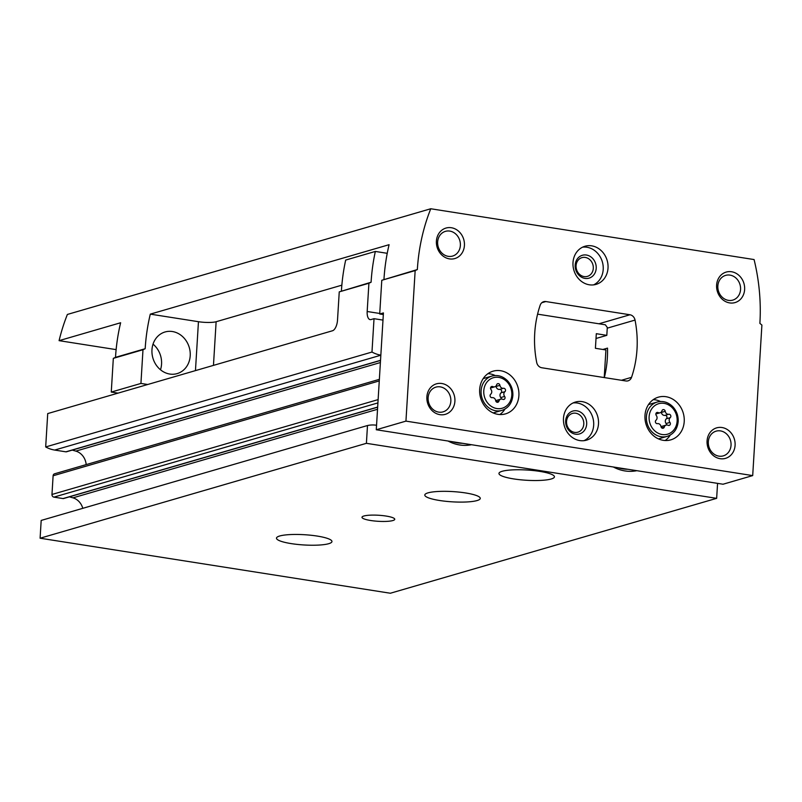 <?xml version="1.0" encoding="UTF-8"?>
<svg xmlns="http://www.w3.org/2000/svg" width="802" height="802" viewBox="0 0 802 802"><rect width="100%" height="100%" fill="white"/><g stroke="black" fill="none" stroke-linecap="round" stroke-linejoin="round"><path stroke-width="1.2" d="M382.985 320.098L374.023 318.685L371.978 352.048A31.759 27.749 73.8 0 0 380.84 355.146M376.559 425.25A31.759 27.749 73.8 0 0 367.486 425.531L366.404 443.316L716.647 498.343L717.569 483.365M605.791 370.825L604.658 370.654M613.37 467.005A42.456 37.093 73.8 0 0 636.828 470.684M448.057 441.03A42.456 37.093 73.8 0 0 471.506 444.709M374.023 318.685L371.055 319.547A9.524 4.291 98.9 0 1 370.153 319.617A9.524 4.291 98.9 0 1 367.176 311.497L368.91 283.246L371.085 282.234L339.246 291.878L368.91 283.246M339.246 291.878L337.512 320.128A9.524 4.291 98.9 0 1 332.489 330.765L47.719 413.581L45.684 446.945L371.978 352.048M367.486 425.531L41.183 520.428L40.1 538.212L390.353 593.239L716.647 498.343M82.786 508.328A14.296 12.491 73.8 0 0 72.972 497.852L69.393 496.839M379.366 379.346L54.546 473.812A2.386 2.085 73.8 0 0 53.112 475.766L51.97 494.463A2.386 2.085 73.8 0 0 53.924 497.13L63.037 498.563A1.584 1.383 73.8 0 0 63.569 498.533L377.662 407.185M86.175 464.619A14.296 12.491 73.8 0 0 75.829 451.115L72.25 450.102M45.684 446.945A31.759 27.749 73.8 0 0 54.686 450.062L65.894 451.827A1.584 1.383 73.8 0 0 66.436 451.797L380.519 360.449M341.421 290.855A190.565 166.505 -106.2 0 1 345.682 260.069L375.346 251.437A190.565 166.505 73.8 0 0 371.085 282.234M387.236 253.312L375.346 251.437M40.1 538.212L366.404 443.316M370.714 520.508A16.411 3.028 -176.5 0 0 394.754 519.275A16.411 3.028 -176.5 0 0 378.564 515.255A16.411 3.028 -176.5 0 0 361.993 517.28A16.411 3.028 -176.5 0 0 370.714 520.508M439.556 500.488A27.789 5.133 -176.5 0 0 480.268 498.403A27.789 5.133 -176.5 0 0 452.849 491.596A27.789 5.133 -176.5 0 0 424.799 495.014A27.789 5.133 -176.5 0 0 439.556 500.488M291.236 543.616A27.789 5.133 -176.5 0 0 331.958 541.54A27.789 5.133 -176.5 0 0 304.529 534.723A27.789 5.133 -176.5 0 0 276.479 538.152A27.789 5.133 -176.5 0 0 291.236 543.616M513.711 478.914A27.789 5.133 -176.5 0 0 554.433 476.839A27.789 5.133 -176.5 0 0 527.004 470.022A27.789 5.133 -176.5 0 0 498.954 473.451A27.789 5.133 -176.5 0 0 513.711 478.914M604.227 377.572L605.921 349.953L595.415 348.299L596.307 333.692L606.813 335.346L596.016 338.484M606.813 335.346L607.294 327.457L605.34 324.79L537.591 314.153M618.041 467.736A39.699 34.687 73.8 0 0 627.836 469.27M452.719 441.762A39.699 34.687 73.8 0 0 462.513 443.295M490.684 394.243A1.905 1.664 73.8 0 0 492.127 397.652A3.328 2.907 73.8 0 1 495.676 400.609A1.905 1.664 73.8 0 0 498.944 401.12A3.328 2.907 73.8 0 1 502.794 399.326A1.905 1.664 73.8 0 0 504.618 396.439A3.328 2.907 73.8 0 1 504.909 391.687A1.905 1.664 73.8 0 0 503.476 388.278A3.328 2.907 73.8 0 1 499.917 385.321A1.905 1.664 73.8 0 0 496.649 384.81A3.328 2.907 73.8 0 1 492.799 386.604A1.905 1.664 73.8 0 0 490.974 389.491A3.328 2.907 73.8 0 1 490.684 394.243M655.996 420.218A1.905 1.664 73.8 0 0 657.439 423.626A3.328 2.907 73.8 0 1 660.998 426.584A1.905 1.664 73.8 0 0 664.267 427.095A3.328 2.907 73.8 0 1 668.116 425.301A1.905 1.664 73.8 0 0 669.941 422.413A3.328 2.907 73.8 0 1 670.231 417.662A1.905 1.664 73.8 0 0 668.788 414.253A3.328 2.907 73.8 0 1 665.229 411.296A1.905 1.664 73.8 0 0 661.961 410.784A3.328 2.907 73.8 0 1 658.121 412.579A1.905 1.664 73.8 0 0 656.287 415.466A3.328 2.907 73.8 0 1 655.996 420.218M116.18 392.84L116.13 393.692M116.13 349.622L59.087 340.66L120.631 322.755A190.565 166.505 -106.2 0 0 115.508 357.341L145.172 348.72L142.987 349.732L140.931 383.436L147.718 384.499M430.764 208.761A190.565 166.505 73.8 0 0 417.341 269.562L381.782 280.289L379.717 313.993L383.426 312.91L376.278 429.752L723.033 484.228L752.697 475.596L761.9 325.061L759.885 323.376A190.565 166.505 73.8 0 0 754.081 259.557L430.764 208.761L67.388 314.444A190.565 166.505 73.8 0 0 59.087 340.66M602.863 349.471L607.515 348.118A103.217 90.195 -106.2 0 1 604.337 377.582M379.717 313.993L383.326 314.554M115.508 357.341L113.323 358.364L111.267 392.068L140.931 383.436M111.267 392.068L118.054 393.13M381.782 280.289L415.155 270.585L405.942 421.12L752.697 475.596M376.278 429.752L405.942 421.12M113.323 358.364L142.987 349.732M417.341 269.562L415.155 270.585M341.852 285.171L216.129 321.732A13.103 2.416 3.5 0 1 198.455 321.702L150.295 314.133L389.09 244.69A190.565 166.505 -106.2 0 0 383.968 279.266M150.295 314.133A190.565 166.505 73.8 0 0 145.172 348.72M545.851 301.552A6.356 5.554 73.8 0 0 543.696 301.682A6.356 5.554 73.8 0 0 540.197 305.171A103.217 90.195 73.8 0 0 536.698 362.444A6.356 5.554 73.8 0 0 541.801 367.757L625.891 380.97A6.356 5.554 73.8 0 0 628.046 380.84A6.356 5.554 73.8 0 0 631.535 377.341A103.217 90.195 73.8 0 0 635.044 320.078A6.356 5.554 73.8 0 0 629.941 314.765L545.851 301.552L541.801 302.725M518.894 395.617A22.235 19.428 73.8 0 0 493.07 371.186A22.235 19.428 73.8 0 0 480.629 397.962A22.235 19.428 73.8 0 0 505.491 413.882A22.235 19.428 73.8 0 0 518.894 395.617M684.216 421.591A22.235 19.428 73.8 0 0 658.392 397.16A22.235 19.428 73.8 0 0 645.941 423.937A22.235 19.428 73.8 0 0 670.803 439.857A22.235 19.428 73.8 0 0 684.216 421.591M563.475 418.353A19.849 17.343 -106.2 0 1 575.445 402.043A19.849 17.343 -106.2 0 1 597.64 416.258A19.849 17.343 -106.2 0 1 586.533 440.158A19.849 17.343 -106.2 0 1 563.475 418.353M572.999 262.565A19.849 17.343 -106.2 0 1 584.969 246.254A19.849 17.343 -106.2 0 1 607.164 260.47A19.849 17.343 -106.2 0 1 596.056 284.379A19.849 17.343 -106.2 0 1 572.999 262.565M707.073 440.91A15.88 13.875 -106.2 0 1 728.918 430.724A15.88 13.875 -106.2 0 1 727.264 457.701A15.88 13.875 -106.2 0 1 707.073 440.91M426.875 396.89A15.88 13.875 -106.2 0 1 448.719 386.694A15.88 13.875 -106.2 0 1 447.065 413.682A15.88 13.875 -106.2 0 1 426.875 396.89M436.408 241.101A15.88 13.875 -106.2 0 1 458.243 230.916A15.88 13.875 -106.2 0 1 456.599 257.893A15.88 13.875 -106.2 0 1 436.408 241.101M716.607 285.121A15.88 13.875 -106.2 0 1 738.442 274.936A15.88 13.875 -106.2 0 1 736.797 301.923A15.88 13.875 -106.2 0 1 716.607 285.121M151.969 349.782A21.674 18.937 -106.2 0 1 165.042 331.978A21.674 18.937 -106.2 0 1 189.272 347.497A21.674 18.937 -106.2 0 1 177.142 373.602A21.674 18.937 -106.2 0 1 151.969 349.782M153.032 344.148A21.674 18.937 -106.2 0 1 160.49 369.762M717.85 285.953A12.872 11.248 -106.2 0 1 725.62 275.377A12.872 11.248 -106.2 0 1 740.005 284.6A12.872 11.248 -106.2 0 1 732.807 300.098A12.872 11.248 -106.2 0 1 717.85 285.953M437.651 241.933A12.872 11.248 -106.2 0 1 445.411 231.357A12.872 11.248 -106.2 0 1 459.807 240.57A12.872 11.248 -106.2 0 1 452.599 256.069A12.872 11.248 -106.2 0 1 437.651 241.933M428.128 397.712A12.872 11.248 -106.2 0 1 435.887 387.135A12.872 11.248 -106.2 0 1 450.283 396.358A12.872 11.248 -106.2 0 1 443.075 411.857A12.872 11.248 -106.2 0 1 428.128 397.712M708.326 441.732A12.872 11.248 -106.2 0 1 716.086 431.165A12.872 11.248 -106.2 0 1 730.482 440.378A12.872 11.248 -106.2 0 1 723.274 455.877A12.872 11.248 -106.2 0 1 708.326 441.732M582.623 247.156A19.849 17.343 -106.2 0 1 602.352 261.873A19.849 17.343 -106.2 0 1 593.59 284.88M575.184 265.071A11.91 10.406 -106.2 0 1 591.565 257.422A11.91 10.406 -106.2 0 1 590.332 277.662A11.91 10.406 -106.2 0 1 575.184 265.071M576.077 265.652A9.764 8.531 -106.2 0 1 581.961 257.632A9.764 8.531 -106.2 0 1 592.878 264.63A9.764 8.531 -106.2 0 1 587.415 276.379A9.764 8.531 -106.2 0 1 576.077 265.652M573.089 402.945A19.849 17.343 -106.2 0 1 592.818 417.662A19.849 17.343 -106.2 0 1 584.057 440.659M565.661 420.849A11.91 10.406 -106.2 0 1 582.041 413.21A11.91 10.406 -106.2 0 1 580.798 433.441A11.91 10.406 -106.2 0 1 565.661 420.849M566.553 421.441A9.764 8.531 -106.2 0 1 572.438 413.421A9.764 8.531 -106.2 0 1 583.355 420.408A9.764 8.531 -106.2 0 1 577.891 432.168A9.764 8.531 -106.2 0 1 566.553 421.441M658.482 438.884A17.865 15.609 73.8 0 0 658.833 438.794L667.174 436.368A17.865 15.609 73.8 0 1 647.194 423.566A17.865 15.609 73.8 0 1 657.199 402.053L648.858 404.479A17.865 15.609 73.8 0 0 648.507 404.589M660.507 401.501A22.235 19.428 73.8 0 0 653.279 399.627M665.169 440.519A22.235 19.428 73.8 0 0 670.261 435.055M493.16 412.92A17.865 15.609 73.8 0 0 493.521 412.819L501.862 410.393A17.865 15.609 73.8 0 1 481.882 397.591A17.865 15.609 73.8 0 1 491.877 376.078L483.536 378.504A17.865 15.609 73.8 0 0 483.185 378.614M495.185 375.536A22.235 19.428 73.8 0 0 487.957 373.662M499.846 414.544A22.235 19.428 73.8 0 0 504.939 409.08M655.846 413.982A3.328 2.907 73.8 0 0 656.226 413.902L660.076 412.779M666.522 425.02A1.905 1.664 73.8 0 0 666.081 423.536A3.328 2.907 73.8 0 1 666.372 418.774A1.905 1.664 73.8 0 0 664.928 415.376A3.328 2.907 73.8 0 1 661.379 412.418A1.905 1.664 73.8 0 0 661.279 412.027M666.151 425.1L662.292 426.223A3.328 2.907 73.8 0 0 661.089 426.975M490.533 388.008A3.328 2.907 73.8 0 0 490.904 387.927L494.764 386.805M501.21 399.045A1.905 1.664 73.8 0 0 500.769 397.561A3.328 2.907 73.8 0 1 501.06 392.81A1.905 1.664 73.8 0 0 499.616 389.401A3.328 2.907 73.8 0 1 496.057 386.444A1.905 1.664 73.8 0 0 495.967 386.053M500.829 399.125L496.979 400.248A3.328 2.907 73.8 0 0 495.776 401M54.686 450.062L380.84 355.216M65.894 451.827L380.529 360.329M75.829 451.115L380.389 362.544M53.112 475.766L379.266 380.92M51.97 494.463L378.123 399.607M53.924 497.13L377.922 402.905M63.037 498.563L377.672 407.055M72.972 497.852L377.531 409.281M379.747 313.472L367.176 311.497M511.806 395.165A15.88 13.875 73.8 0 0 491.616 378.374A15.88 13.875 73.8 0 0 489.962 405.361A15.88 13.875 73.8 0 0 511.806 395.165M677.129 421.14A15.88 13.875 73.8 0 0 656.938 404.348A15.88 13.875 73.8 0 0 655.284 431.326A15.88 13.875 73.8 0 0 677.129 421.14M607.254 328.158L635.044 320.078M621.46 380.278L631.535 377.341M598.914 323.787L629.941 314.765M216.129 321.732L213.462 365.381M198.455 321.702L195.457 370.614M656.106 413.16L658.121 412.579M661.379 412.418L665.229 411.296M664.928 415.376L668.788 414.253M666.372 418.774L670.231 417.662M666.081 423.536L669.941 422.413M661.67 427.847L664.267 427.095M490.794 387.186L492.799 386.604M496.057 386.444L499.917 385.321M499.616 389.401L503.476 388.278M501.06 392.81L504.909 391.687M500.769 397.561L504.618 396.439M496.348 401.882L498.944 401.12M657.199 402.053C662.923 400.599 668.096 402.133 672.728 406.634C676.597 410.804 678.412 415.777 678.181 421.531C677.379 429.16 673.71 434.103 667.174 436.368M491.877 376.078C497.601 374.624 502.774 376.158 507.415 380.659C511.275 384.83 513.09 389.802 512.859 395.556C512.057 403.185 508.388 408.128 501.862 410.393"/></g></svg>
